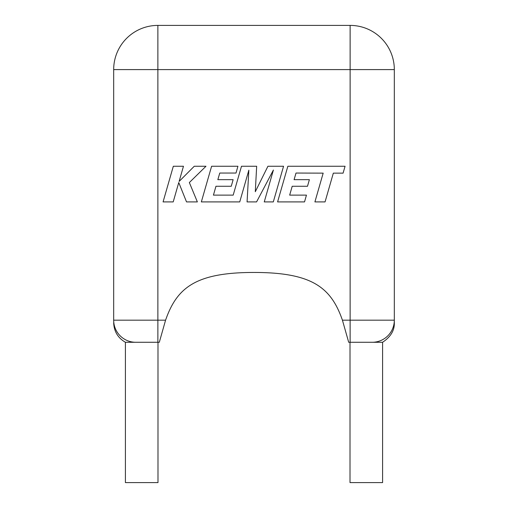 <?xml version="1.0" encoding="UTF-8"?>
<svg xmlns="http://www.w3.org/2000/svg" width="508" height="508" viewBox="0 0 508 508"><rect width="100%" height="100%" fill="white"/><g stroke="black" fill="none" stroke-linecap="round" stroke-linejoin="round"><path stroke-width="0.38" stroke-dasharray="2.54 1.91" d="M382.587 482.6L350.012 482.6M125.413 342.278L159.309 342.278L165.576 320.18C176.886 287.668 195.656 272.453 254 272.453C312.344 272.453 331.114 287.668 342.424 320.18L348.691 342.278L382.587 342.278M125.413 482.6L157.988 482.6M366.3 342.278L350.012 342.278L350.126 320.18L342.424 320.18M165.576 320.18L157.874 320.18L157.874 69.596L113.678 69.596L113.678 320.18A22.098 22.098 0 0 0 135.776 342.278A22.098 22.098 0 0 1 113.678 320.18A22.098 22.098 0 0 0 135.776 342.278M394.322 320.18L394.322 69.596A44.196 44.196 0 0 0 350.126 25.4L157.874 25.4A44.196 44.196 0 0 0 113.678 69.596A44.196 44.196 0 0 1 157.874 25.4L157.874 69.596L350.126 69.596L350.126 320.18L394.322 320.18A22.098 22.098 0 0 1 372.224 342.278A22.098 22.098 0 0 0 394.322 320.18A22.098 22.098 0 0 1 372.224 342.278A22.098 22.098 0 0 0 394.322 320.18M296.012 173.044L323.177 173.139L314.909 201.905L325.063 201.905L333.331 173.139L343.084 173.145L345.065 166.262L287.846 166.262L277.597 201.905L304.527 201.905L306.451 195.123L289.674 195.123L292.202 186.265L307.492 186.265L309.378 179.673L294.081 179.673L296.012 173.044M283.553 166.262L267.919 166.262L255.295 191.726L256.667 166.262L241.484 166.262L233.191 195.123L213.43 195.123L215.957 186.265L231.254 186.265L233.134 179.673L217.837 179.673L219.767 173.044L236.004 173.044L237.928 166.262L211.601 166.262L201.346 201.905L239.738 201.905L248.85 170.174L247.072 201.905L256.572 201.905L273.406 170.021L264.249 201.905L273.31 201.905L283.553 166.262M173.317 166.262L163.074 201.905L173.209 201.905L178.752 182.55L186.525 201.905L197.364 201.905L189.344 182.55L205.981 166.262L194.253 166.262L179.108 181.458L183.464 166.262L173.317 166.262M157.874 342.278L157.874 320.18L113.678 320.18M350.126 25.4A44.196 44.196 0 0 1 394.322 69.596L350.126 69.596L350.126 25.4"/><path stroke-width="0.76" d="M350.012 342.278L350.012 482.6L382.587 482.6L382.587 342.278C390.69 336.893 394.602 330.384 394.322 322.764M372.224 342.278L348.691 342.278L342.424 320.18C331.114 287.668 312.344 272.453 254 272.453C195.656 272.453 176.886 287.668 165.576 320.18L159.309 342.278L135.776 342.278A22.098 22.098 0 0 1 113.678 320.18L113.678 69.596A44.196 44.196 0 0 1 157.874 25.4L350.126 25.4A44.196 44.196 0 0 1 394.322 69.596L394.322 320.18A22.098 22.098 0 0 1 372.224 342.278L382.587 342.278M157.988 342.278L157.988 482.6L125.413 482.6L125.413 342.278C117.932 337.934 114.021 331.432 113.678 322.764M342.424 320.18L350.126 320.18L350.126 342.278L366.3 342.278M394.322 320.18L394.322 322.764L394.322 320.18L350.126 320.18L350.126 69.596L157.874 69.596L157.874 320.18L165.576 320.18M157.874 342.278L157.874 320.18L113.678 320.18A22.098 22.098 0 0 0 135.776 342.278L125.413 342.278M296.012 173.044L323.177 173.139L314.909 201.905L325.063 201.905L333.331 173.139L343.084 173.145L345.065 166.262L287.846 166.262L277.597 201.905L304.527 201.905L306.451 195.123L289.674 195.123L292.202 186.265L307.492 186.265L309.378 179.673L294.081 179.673L296.012 173.044M283.553 166.262L267.919 166.262L255.295 191.726L256.667 166.262L241.484 166.262L233.191 195.123L213.43 195.123L215.957 186.265L231.254 186.265L233.134 179.673L217.837 179.673L219.767 173.044L236.004 173.044L237.928 166.262L211.601 166.262L201.346 201.905L239.738 201.905L248.85 170.174L247.072 201.905L256.572 201.905L273.406 170.021L264.249 201.905L273.31 201.905L283.553 166.262M173.317 166.262L163.074 201.905L173.209 201.905L178.752 182.55L186.525 201.905L197.364 201.905L189.344 182.55L205.981 166.262L194.253 166.262L179.108 181.458L183.464 166.262L173.317 166.262M113.678 69.596L157.874 69.596L157.874 25.4M350.126 25.4L350.126 69.596L394.322 69.596"/></g></svg>
